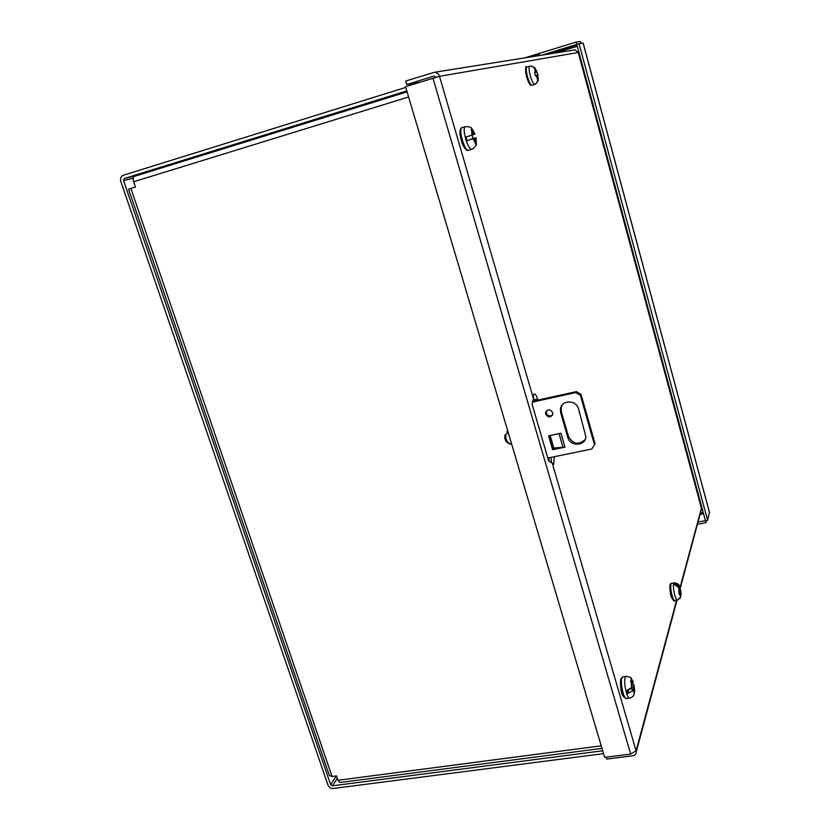 <?xml version="1.0" encoding="UTF-8"?>
<svg xmlns="http://www.w3.org/2000/svg" width="830" height="830" viewBox="0 0 830 830"><rect width="100%" height="100%" fill="white"/><g stroke="black" fill="none" stroke-linecap="round" stroke-linejoin="round"><path stroke-width="1.25" d="M134.429 176.334L407.094 91.871L134.429 176.334C133.08 177.049 132.831 178.855 133.661 181.749L135.456 187.009L128.557 189.199L329.344 775.469L332.062 776.486L336.472 775.905L337.966 780.283L339.999 782.493L601.978 748.37M549.17 461.625L548.9 457.828M547.8 458.056L591.852 448.989L594.436 444.745L580.398 395.329L581.031 394.375L576.425 391.615L532.601 401.243M541.907 55.143L576.788 44.395L705.438 520.649L698.03 522.008M709.474 512.369L707.616 520.254L705.438 520.649L705.988 522.693L697.418 524.249M706.558 520.441L705.988 522.693M576.777 44.395L579.039 43.7L707.616 520.254M583.168 43.15L579.039 43.7M581.363 43.378L580.263 41.5L576.134 42.04L576.767 44.395M539.593 55.517L539.033 53.504L576.134 42.04M539.033 53.504L538.608 55.672M529.706 66.099C528.679 66.991 528.866 70.197 530.277 75.717C531.968 81.33 533.503 84.224 534.873 84.421L535.184 84.121C537.217 82.865 537.965 81.029 537.446 78.611L536.553 75.364L535.464 75.8L534.593 72.864L535.734 72.418L534.925 69.513C534.126 67.168 532.538 66.037 530.183 66.12L526.915 66.96C525.867 67.842 526.054 71.058 527.465 76.578C529.156 82.18 530.702 85.075 532.082 85.262C530.764 84.826 530.297 87.316 526.542 76.879C525.203 68.797 525.317 65.497 526.915 66.96M530.858 66.089L534.842 67.832L537.643 73.756L537.892 74.762L537.155 75.105L538.234 80.469L535.765 83.757M534.842 67.832L537.01 71.857M536.553 75.364L535.443 75.696M535.423 75.623L537.155 75.105M536.346 72.158L535.713 72.355M535.402 75.52L537.892 74.762M671.086 595.286C669.613 588.843 669.509 585.316 670.775 584.725M674.78 584.32L674.448 583.137L678.867 586.395L679.635 589.165L679.884 587.35L680.839 596.646M679.791 598.835L680.704 595.307L680.05 592.931L679.376 594.892L678.556 587.536L674.136 584.279L674.448 583.137M679.635 589.165L679.033 589.269M680.05 592.931L678.94 593.118M679.013 591.894L680.33 591.676M679.241 590.026L680.559 589.808M545.663 414.17L545.59 412.469C547.821 408.972 550.207 409.024 552.739 412.645L552.822 414.274C550.622 417.843 548.236 417.812 545.663 414.17M546.545 410.757L546.368 413.184C547.873 416.069 549.948 416.691 552.583 415.031M560.686 412.78L560.458 408.868C561.495 399.707 576.383 399.707 578.541 408.92L585.887 436.746C585.544 446.343 569.992 446.799 567.762 437.337L560.686 412.78L561.36 411.794L568.415 436.29C572.928 444.154 578.479 445.285 585.088 439.672M559.005 433.623L562.999 447.432L564.96 447.152L552.624 449.715L548.589 435.823L560.53 433.291M580.398 395.329L575.792 392.559L532.269 402.166M562.169 405.019L561.132 407.893L561.36 411.794M549.533 435.626L553.309 448.646L552.624 449.715M553.309 448.646L557.687 447.733M576.425 391.615L575.792 392.559M581.031 394.375L595.027 443.677L594.436 444.745M562.999 447.432L553.786 447.961L550.155 435.491M603.545 753.64L333.37 788.469C330.838 788.542 329.033 787.38 327.964 784.993L120.786 181.376C120.028 178.377 120.869 176.334 123.307 175.255L405.766 87.399M406.804 90.906L124.407 178.46L123.556 180.525L330.631 784.641L332.457 785.813L602.694 750.787M624.814 697.293C622.396 698.072 619.367 683.692 620.871 679.594M630.354 689.087L633.072 688.692L632.512 690.602L627.615 693.735L626.723 690.664L631.62 687.53L632.17 685.694L630.613 681.254L631.049 679.49L632.668 684.034L632.906 681.264M632.761 683.744L634.089 685.186L633.57 687.033L634.628 690.716L634.245 693.424L633.072 688.692M627.615 693.735L628.756 690M633.57 687.033L631.682 687.302M631.713 684.179L632.668 684.034M634.66 691.639L633.996 691.732M466.533 149.224C463.161 149.981 457.693 130.85 460.93 129.646M467.134 140.612L474.034 138.423L467.134 140.612L466.066 136.971L472.944 134.813L471.108 129.48L472 129.024L473.909 134.47L474.999 134.066M474.988 138.081L470.714 139.336L476.047 137.697L474.988 138.081L476.337 143.673L475.476 144.161L474.034 138.423M473.079 138.486L472.114 135.103M472.924 134.761L473.909 134.47M476.337 143.673L475.466 143.922M554.243 456.728L553.735 464.302L548.516 460.515L532.144 404.407L533.451 398.68C533.223 395.817 533.524 394.229 534.344 393.897C535.423 393.928 536.512 395.671 537.591 399.126L537.882 400.133M551.494 462.881L551.068 457.382M623.392 696.38C621.909 694.969 621.016 691.815 620.705 686.908M672.279 598.648C671.2 597.31 670.495 594.726 670.152 590.887M463.244 145.758L460.007 134.636M528.098 81.309L525.587 72.262M700.676 511.031L701.423 508.24L691.764 472.332M691.805 472.623L578.251 52.487L574.962 49.873L573.955 50.028M419.71 82.253L406.679 84.577L405.631 81.06L434.453 72.293C436.933 72.469 438.614 73.808 439.506 76.319L405.548 86.662L604.655 757.385L630.655 754.055L636.091 750.839L636.257 751.866C636.164 754.034 634.96 755.341 632.647 755.788L606.74 759.087L606.18 757.188M534.686 400.838L533.368 397.051M406.679 84.577L433.997 76.059L436.144 77.18M133.661 181.749L408.609 96.986M130.881 188.41L332.062 776.486M337.966 780.283L601.221 745.817M555.312 53.006L577.275 46.241M703.207 512.38L700.479 512.888M703.581 513.77L700.064 514.424M546.534 54.407L576.943 45.038M709.515 512.681L583.116 43.139M524.736 57.893L538.753 53.556L524.726 57.893M531.657 56.782L538.546 54.656M537.809 74.825L538.089 78.456M537.446 78.611L535.91 75.634M535.101 72.677L534.925 69.513M535.568 69.378L536.948 71.909M680.766 597.102L677.373 600.152L674.697 600.588C673.908 600.547 673.026 598.876 672.072 595.577C670.474 588.843 670.267 584.766 671.449 583.355C670.391 583.532 668.721 584.071 671.076 595.328M677.373 600.152C676.595 600.1 675.724 598.43 674.769 595.131C673.172 588.387 672.954 584.31 674.126 582.909C677.477 582.992 679.417 584.569 679.946 587.65M679.044 591.769L678.556 587.536M678.867 586.395L679.926 587.858M680.621 590.379L681.015 594.155M680.704 595.307L679.77 594.176M560.935 433.219L564.96 447.152M568.415 436.29L567.762 437.337M511.539 443.708C506.373 444.444 503.26 434.017 508.24 432.586M138.299 175.14L124.407 178.46M336.316 775.926L330.631 784.641M123.556 180.525L133.225 178.18M332.457 785.813L337.302 778.333M629.669 698.092L626.38 698.559C623.745 699.503 620.052 682.81 621.857 678.12L622.853 676.855L626.121 676.367L625.135 677.643C623.361 682.333 627.055 699.036 629.669 698.092C632.688 697.127 634.234 695.509 634.317 693.226M634.058 691.94L632.512 690.602M631.62 687.53L631.215 682.54M631.734 680.922L633.155 682.416M634.037 685.466L634.473 690M468.608 150.261L468.525 150.292C464.717 152.056 457.911 128.359 462.04 127.664L462.082 127.654M472.021 149.275L471.948 149.296C468.172 151.05 461.366 127.343 465.464 126.658L465.506 126.637M475.206 142.345L472.924 138.828M471.876 135.186L471.803 131.005M472.778 130.725L474.853 134.149M475.891 137.759L476.067 141.66M552.22 463.067L636.091 750.839L676.637 600.277M680.019 587.733L701.423 508.24M578.251 52.487L439.506 76.319L533.451 398.68M432.959 78.134L630.655 754.055M534.396 399.832L537.591 399.126M709.526 512.587L583.158 43.129M537.882 74.783L538.234 80.469M534.873 84.421L532.082 85.262M671.107 595.442C673.016 600.287 674.219 601.999 674.697 600.588M674.126 582.909L671.449 583.355M680.642 590.213L681.129 594.705M546.306 411.483L545.59 412.469M561.132 407.893L560.458 408.868M504.962 434.889C504.184 440.108 506.466 443.324 511.778 444.527M506.891 431.932L507.836 431.237M626.38 698.559L623.569 696.671C620.985 691.795 620.072 685.995 620.819 679.262M621.058 678.567L622.853 676.855M633.217 682.053C630.759 678.535 632.678 677.187 626.121 676.367M634.089 685.186L634.628 690.716M476.047 137.697C476.202 148.114 477.738 142.916 472.955 148.902L468.525 150.292C466.087 148.912 468.162 153.623 462.611 144.41C457.579 130.403 461.304 127.042 461.978 127.685M474.999 134.087C470.672 126.357 471.886 127.032 465.485 126.648L462.061 127.664M434.453 72.293L574.962 49.873M691.815 472.529L589.207 92.856M701.526 508.966L680.206 588.335M677.01 600.215L636.257 751.866"/></g></svg>
